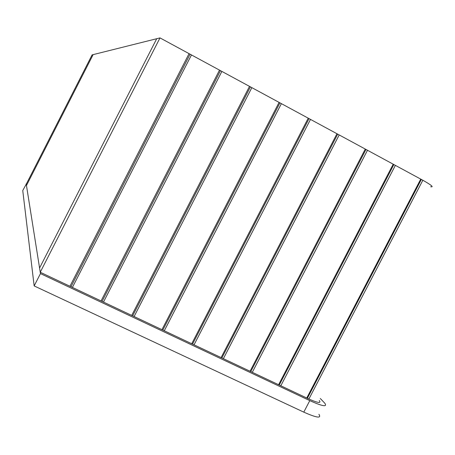 <?xml version="1.0" encoding="UTF-8"?>
<svg xmlns="http://www.w3.org/2000/svg" width="455" height="455" viewBox="0 0 455 455"><rect width="100%" height="100%" fill="white"/><g stroke="black" fill="none" stroke-linecap="round" stroke-linejoin="round"><path stroke-width="0.68" d="M26.253 184.184L92.098 54.884L93.121 54.628L26.464 185.521L26.253 184.184M278.596 384.725L252.298 372.315L367.486 150.264L393.205 164.192L278.596 384.725L308.899 399.018L422.837 180.243C431.516 185.151 434.115 187.318 430.64 186.749M250.045 371.252L223.377 358.665L339.191 134.942L365.28 149.069L250.045 371.252L252.298 372.315M221.09 357.584L194.046 344.822L310.498 119.403L336.956 133.736L221.09 357.584L223.377 358.665M191.726 343.73L164.289 330.779L281.383 103.638L308.228 118.175L191.726 343.73L194.046 344.822M161.94 329.67L134.106 316.532L251.848 87.644L279.08 102.392L161.94 329.67L164.289 330.779M131.717 315.406L103.478 302.08L221.875 71.412L249.511 86.376L131.717 315.406L134.106 316.532M101.055 300.937L72.402 287.418L191.464 54.941L219.509 70.127L101.055 300.937L103.478 302.08M393.205 164.192L420.738 179.105L306.75 398.011M395.378 165.37L280.82 385.772M159.989 37.896L189.058 53.639L69.945 286.258L40.245 272.238L39.574 268.006L156.713 38.715L159.989 37.896L40.245 272.238M319.262 400.463C321.44 403.477 317.982 402.999 308.899 399.018M69.945 286.258L72.402 287.418M189.058 53.639L191.464 54.941M219.509 70.127L221.875 71.412M249.511 86.376L251.848 87.644M279.08 102.392L281.383 103.638M308.228 118.175L310.498 119.403M336.956 133.736L339.191 134.942M365.28 149.069L367.486 150.264M420.738 179.105L422.837 180.243M421.279 179.549L307.461 398.114M190.014 54.321L71.088 286.548M220.402 70.775L102.142 301.204M250.352 86.996L132.746 315.651M279.87 102.978L162.907 329.886M308.962 118.732L192.641 343.917M337.638 134.259L221.955 357.755M365.911 149.57L250.859 371.394M393.791 164.664L279.359 384.845M318.915 414.306C321.736 418.589 316.691 417.866 303.786 412.139L34.159 285.928L22.75 190.526L26.407 183.883M320.286 398.5L324.739 403.141C327.651 407.253 322.663 406.412 309.787 400.622L40.461 273.603L26.191 183.774M34.159 285.928L40.461 273.603M26.464 185.521L39.574 268.006L156.713 38.715L93.121 54.628L26.464 185.521M303.786 412.139L309.787 400.622"/></g></svg>
